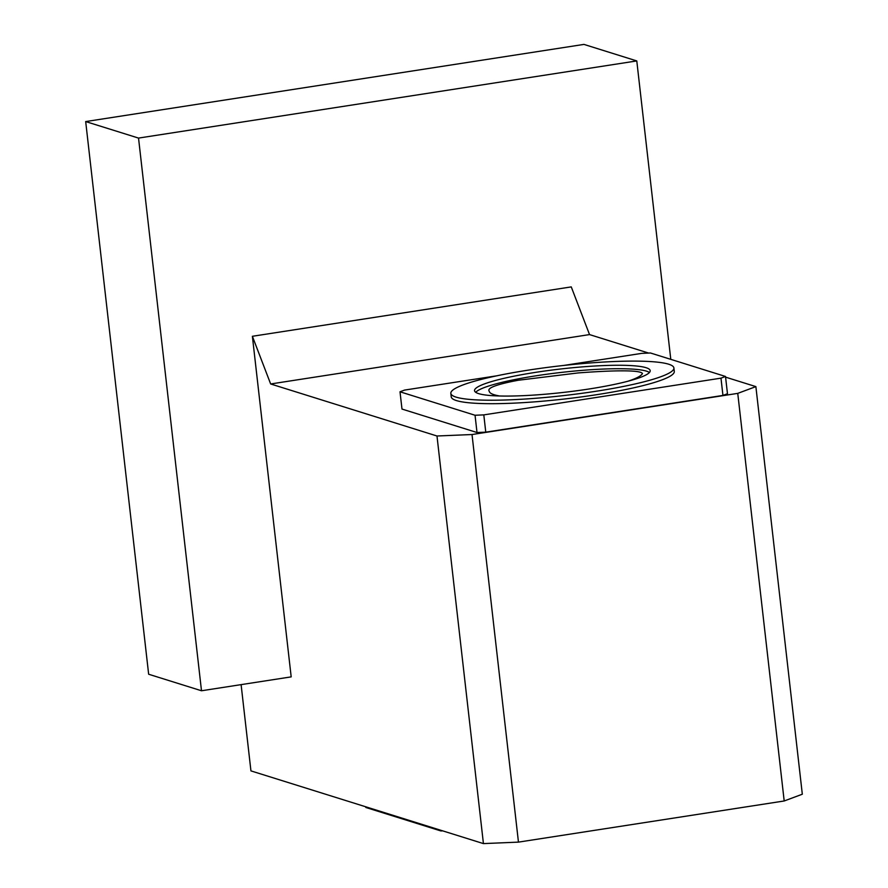 <?xml version="1.0" encoding="UTF-8"?>
<svg xmlns="http://www.w3.org/2000/svg" width="888" height="888" viewBox="0 0 888 888"><rect width="100%" height="100%" fill="white"/><g stroke="black" fill="none" stroke-linecap="round" stroke-linejoin="round"><path stroke-width="1.33" d="M499.744 395.993C493.062 394.883 489.566 393.306 489.255 391.264C486.691 388.067 496.337 384.404 518.17 380.264L578.099 372.938C605.594 370.829 640.337 369.286 642.457 373.559C641.269 375.89 636.407 378.454 627.872 381.241M563.58 365.468L641.713 353.369L650.471 352.991L725.507 376.468L720.978 378.155L483.805 414.885L475.047 415.251L400.011 391.786L404.551 390.087L496.936 375.791M450.838 393.373L451.226 396.825A112.254 14.974 -6.5 0 0 456.465 400.588A112.254 14.974 -6.5 0 0 596.581 394.705A112.254 14.974 -6.5 0 0 674.292 371.417L673.903 367.965A112.254 14.974 -6.5 0 0 560.672 365.789A112.254 14.974 -6.5 0 0 450.838 393.373A112.254 14.974 -6.5 0 0 456.077 397.125A112.254 14.974 -6.5 0 0 580.319 393.528A112.254 14.974 -6.5 0 0 673.903 367.965M475.047 415.251L477.011 432.523L401.987 409.057L400.011 391.786M483.805 414.885L485.769 432.156L477.011 432.523M720.978 378.155L722.943 395.426L485.769 432.156M725.507 376.468L727.472 393.739L722.943 395.426M365.767 806.804L365.845 807.481L440.881 830.946L442.735 830.868M138.528 138.084L85.681 121.567L148.651 674.236L201.498 690.764L138.528 138.084L636.785 60.928L583.949 44.4L85.681 121.567M241.103 684.626L250.938 770.884L483.427 843.6L518.459 842.124L784.193 800.976L802.319 794.216L755.877 386.613L737.75 393.373L784.193 800.976M737.75 393.373L472.016 434.532L518.459 842.124M472.016 434.532L436.985 435.997L270.651 383.971L252.381 336.286L291.186 676.878L201.498 690.764M252.381 336.286L571.262 286.902L589.532 334.587L648.629 353.069M725.585 377.145L755.877 386.613M589.532 334.587L270.651 383.971M670.784 359.351L636.785 60.928M436.985 435.997L483.427 843.6M440.881 830.946L440.803 830.269M478.654 393.628A88.4 11.788 173.5 0 1 474.536 390.676A88.4 11.788 173.5 0 1 561.027 368.953A88.4 11.788 173.5 0 1 650.194 370.662A88.4 11.788 173.5 0 1 576.501 390.798A88.4 11.788 173.5 0 1 478.654 393.628M475.691 392.296A88.4 11.788 173.5 0 1 561.427 372.405A88.4 11.788 173.5 0 1 649.439 372.494"/></g></svg>
